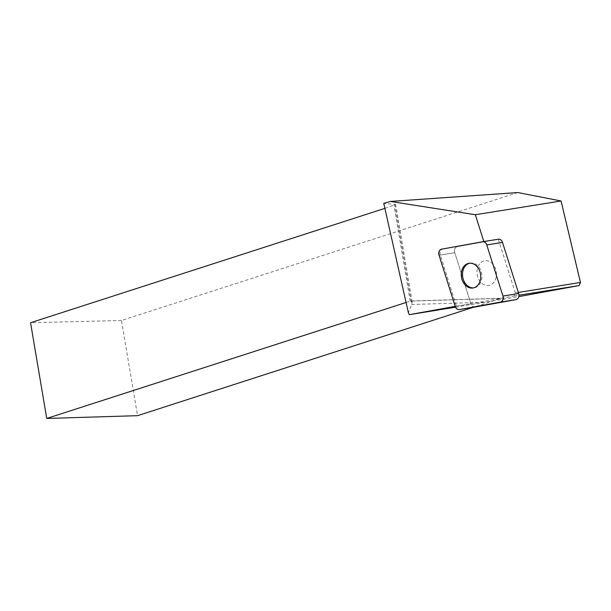 <?xml version="1.0" encoding="UTF-8"?>
<svg xmlns="http://www.w3.org/2000/svg" width="611" height="611" viewBox="0 0 611 611"><rect width="100%" height="100%" fill="white"/><g stroke="black" fill="none" stroke-linecap="round" stroke-linejoin="round"><path stroke-width="0.46" stroke-dasharray="3.06 2.29" d="M495.368 279.731A12.518 9.654 -99.1 0 0 494.482 266.427A12.518 9.654 -99.1 0 0 484.744 260.76A12.518 9.654 -99.1 0 0 477.191 274.652A12.518 9.654 -99.1 0 0 488.708 285.474A12.518 9.654 -99.1 0 0 495.368 279.731M474.999 307.043A4.697 3.62 80.9 0 1 470.944 303.835L454.767 252.71A4.697 3.62 80.9 0 1 457.341 246.645L498.339 239.214M441.6 249.166L498.316 239.214L457.341 246.645A4.697 3.62 -99.1 0 0 454.767 252.71L440.287 255.031L456.455 306.134L455.21 306.363L470.944 303.835L456.455 306.134M440.287 255.031A4.697 3.62 80.9 0 1 442.853 248.967M498.316 239.214L515.31 292.921L513.996 296.014L470.936 303.812L454.767 252.71L439.034 255.23M455.539 307.18L518.823 296.618M513.996 296.014L518.96 295.212M515.31 292.921L518.334 292.432M517.845 192.549L121.459 320.485L137.559 415.671M504.388 299.26A6.309 4.353 -91.8 0 0 501.875 298.214A6.309 4.353 -91.8 0 0 501.028 298.359L473.281 307.318M406.078 302.476L410.974 300.994L412.165 301.971L411.684 304.492L408.377 312.702M121.459 320.485L30.55 322.723M384.884 208.366L395.676 204.502L383.754 203.379M491.198 262.562A12.518 9.654 80.9 0 1 496.369 275.813A12.518 9.654 80.9 0 1 488.708 285.474A12.518 9.654 80.9 0 1 477.191 274.652A12.518 9.654 80.9 0 1 484.744 260.76A12.518 9.654 80.9 0 1 491.198 262.562M469.638 263.211A12.518 9.654 80.9 0 1 470.256 263.081A12.518 9.654 80.9 0 1 476.717 264.891A12.518 9.654 80.9 0 1 481.888 278.135A12.518 9.654 80.9 0 1 474.228 287.804A12.518 9.654 80.9 0 1 473.594 287.873M394.721 204.181L411.684 304.492L486.142 302.208M501.028 298.359L410.21 301.139L394.019 205.418M470.256 263.081L469.004 263.288M474.228 287.804L472.975 288.002M410.974 300.994L501.875 298.214M412.165 301.971L395.676 204.502"/><path stroke-width="0.92" d="M482.713 241.719L498.339 239.214A4.697 3.62 80.9 0 1 498.393 239.207A4.697 3.62 80.9 0 1 502.509 242.399L518.678 293.532A4.697 3.62 80.9 0 1 516.112 299.596L475.114 307.02A4.697 3.62 80.9 0 1 475.06 307.035A4.697 3.62 80.9 0 1 474.999 307.043M439.034 255.23L455.21 306.363A4.697 3.62 -99.1 0 0 459.319 309.556A4.697 3.62 -99.1 0 0 459.38 309.548L500.378 302.124A4.697 3.62 -99.1 0 0 502.945 296.06L486.768 244.927A4.697 3.62 -99.1 0 0 482.659 241.727A4.697 3.62 -99.1 0 0 482.598 241.742L441.6 249.166A4.697 3.62 -99.1 0 0 439.034 255.23M479.635 282.251A12.518 9.654 -99.1 0 0 478.741 268.955A12.518 9.654 -99.1 0 0 469.004 263.288A12.518 9.654 -99.1 0 0 461.458 277.173A12.518 9.654 -99.1 0 0 472.975 288.002A12.518 9.654 -99.1 0 0 479.635 282.251M475.358 214.736L561.066 200.981L517.845 192.549L390.353 201.447L475.358 214.736L483.836 241.544M390.353 201.447L383.754 203.379L408.377 312.702L409.332 314.673L455.539 307.18M455.21 306.363L409.332 314.673M518.823 296.618L579.136 285.558L580.45 282.465L561.066 200.981M518.96 295.212L579.136 285.558M518.334 292.432L580.45 282.465M473.281 307.318L137.559 415.671L46.742 418.451L406.078 302.476M46.742 418.451L30.55 322.723L384.884 208.366M473.594 287.873A12.518 9.654 80.9 0 1 464.299 281.786A12.518 9.654 80.9 0 1 463.596 268.832A12.518 9.654 80.9 0 1 469.638 263.211M486.776 244.935C485.898 242.651 484.508 241.582 482.591 241.742L441.623 249.166C439.24 250.029 438.377 252.06 439.042 255.253L455.203 306.348C456.081 308.639 457.471 309.708 459.388 309.548L500.356 302.124C502.738 301.254 503.601 299.23 502.937 296.037L486.776 244.935L502.509 242.399M516.112 299.596L500.378 302.124M459.38 309.548L475.114 307.02M502.945 296.06L518.678 293.532M498.393 239.207L482.659 241.727M475.06 307.035L459.319 309.556"/></g></svg>
